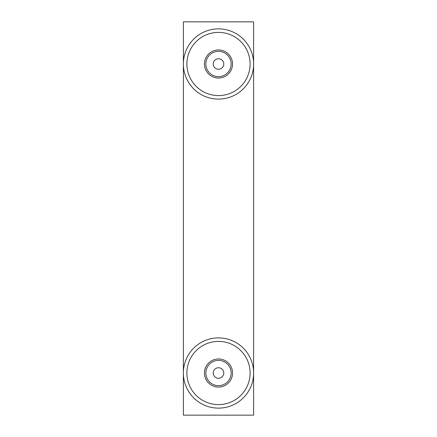 <?xml version="1.0" encoding="UTF-8"?>
<svg xmlns="http://www.w3.org/2000/svg" width="437" height="437" viewBox="0 0 437 437"><rect width="100%" height="100%" fill="white"/><g stroke="black" fill="none" stroke-linecap="round" stroke-linejoin="round"><path stroke-width="0.66" d="M183.382 21.85L183.382 415.15L253.618 415.15L253.618 21.85L183.382 21.85M216.506 368.134A5.266 5.266 0 0 0 213.627 375.006A5.266 5.266 0 0 0 220.494 377.885A5.266 5.266 0 0 0 223.373 371.013A5.266 5.266 0 0 0 216.506 368.134M223.291 384.713A12.64 12.64 0 0 0 230.201 368.222A12.64 12.64 0 0 0 213.709 361.312A12.64 12.64 0 0 0 206.799 377.797A12.64 12.64 0 0 0 223.291 384.713M213.18 360.012A14.044 14.044 0 0 1 231.501 367.692A14.044 14.044 0 0 1 223.82 386.013A14.044 14.044 0 0 1 205.499 378.333A14.044 14.044 0 0 1 213.18 360.012M230.468 402.258A31.606 31.606 0 0 0 247.752 361.038A31.606 31.606 0 0 0 206.532 343.761A31.606 31.606 0 0 0 189.248 384.981A31.606 31.606 0 0 0 230.468 402.258M205.199 340.51A35.118 35.118 0 0 1 251.002 359.711A35.118 35.118 0 0 1 231.801 405.509A35.118 35.118 0 0 1 185.998 386.313A35.118 35.118 0 0 1 205.199 340.51M220.494 59.115A5.266 5.266 0 0 0 213.627 61.994A5.266 5.266 0 0 0 216.506 68.866A5.266 5.266 0 0 0 223.373 65.987A5.266 5.266 0 0 0 220.494 59.115M213.709 75.688A12.64 12.64 0 0 0 230.201 68.778A12.64 12.64 0 0 0 223.291 52.287A12.64 12.64 0 0 0 206.799 59.203A12.64 12.64 0 0 0 213.709 75.688M223.82 50.987A14.044 14.044 0 0 1 231.501 69.308A14.044 14.044 0 0 1 213.18 76.988A14.044 14.044 0 0 1 205.499 58.667A14.044 14.044 0 0 1 223.82 50.987M206.532 93.239A31.606 31.606 0 0 0 247.752 75.962A31.606 31.606 0 0 0 230.468 34.742A31.606 31.606 0 0 0 189.248 52.019A31.606 31.606 0 0 0 206.532 93.239M231.801 31.491A35.118 35.118 0 0 1 251.002 77.289A35.118 35.118 0 0 1 205.199 96.49A35.118 35.118 0 0 1 185.998 50.687A35.118 35.118 0 0 1 231.801 31.491"/></g></svg>
